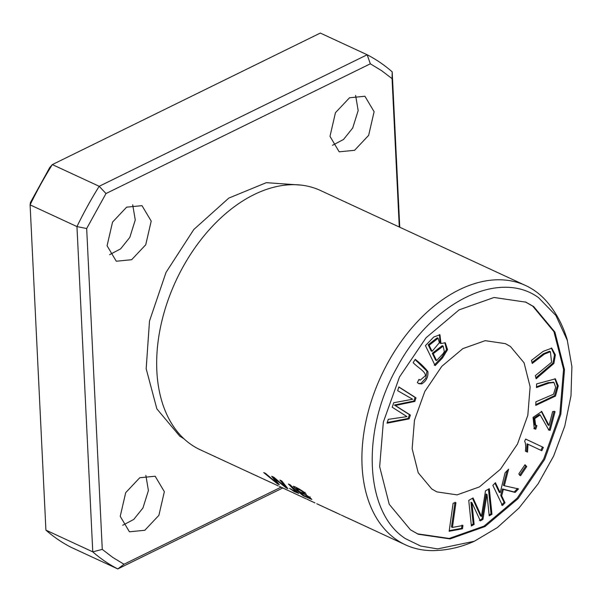 <?xml version="1.0" encoding="UTF-8"?>
<svg xmlns="http://www.w3.org/2000/svg" width="602" height="602" viewBox="0 0 602 602"><rect width="100%" height="100%" fill="white"/><g stroke="black" fill="none" stroke-linecap="round" stroke-linejoin="round"><path stroke-width="0.9" d="M399.276 226.999L392.068 78.651L392.195 71.856A285.784 186.108 114.9 0 0 367.175 54.767L320.317 33.065L52.336 164.587A285.784 186.108 114.9 0 0 30.1 204.868L30.446 202.49L49.763 167.499L52.336 164.587L99.187 186.289A285.784 186.108 114.9 0 0 76.958 226.57L30.1 204.868L45.918 530.144A285.784 186.108 114.9 0 0 70.938 547.233L117.796 568.935L282.744 487.981M392.068 78.651L381.54 70.607L370.328 63.812L367.175 54.767L99.187 186.289L105.99 193.543L86.673 228.534L76.958 226.57L92.768 551.853A285.784 186.108 114.9 0 0 117.796 568.935L124.012 564.232L281.014 487.176M543.365 447.414L525.659 439.069L524.651 441.221C525.704 443.335 525.96 446.646 525.418 451.154L527.518 452.14L528.014 444.246L541.815 450.74L543.365 447.414L542.432 446.977L540.874 450.311M536.472 387.537L548.986 383.083L553.99 382.533L555.654 387.282L553.531 394.25L535.9 401.782L535.757 405.402L555.495 396.063L558.265 385.897L555.353 378.854L536.615 383.918L536.472 387.537M548.512 429.896L550.145 430.362L555.067 411.61L552.659 411.527L549.009 425.441L541.755 411.505L533.063 417.352L534.298 428.774L535.742 429.211L536.939 425.637L535.614 425.343L534.779 418.541L540.205 414.951L548.873 430.099M435.148 365.595L442.553 357.904L447.542 349.642L445.292 342.771L440.98 343.539L439.949 334.78L433.786 336.992L425.433 345.608L435.148 365.595M525.283 301.895L532.755 306.155L553.96 331.687L563.555 369.297L559.86 413.875L543.704 459.01L517.133 498.2L484.083 526.103L449.197 538.451L417.374 533.816M431.807 489.012L418.217 472.758L412.144 448.731L414.462 420.234L424.794 391.488L441.778 366.355L462.825 348.633L485.189 340.664L505.409 343.659L510.466 346.526L524.056 362.78L530.129 386.808L527.819 415.305L517.479 444.05L500.495 469.184L479.448 486.905L457.091 494.874L436.864 491.879L431.807 489.012M449.145 531.28L462.486 528.782L462.953 525.471L452.441 527.442L455.94 502.662L453.118 503.189L449.145 531.28M502.444 505.484L505.025 502.836L501.699 495.867L503.355 489.381L515.146 492.428L518.548 488.929L504.31 485.739L508.592 469.191L505.101 472.781L500.187 492.699L495.423 482.729L492.85 485.37L502.444 505.484M520.534 475.746L526.735 466.527L524.982 464.744L518.781 473.962L520.534 475.746M532.243 363.473L544.298 354.194L550.394 351.696L551.567 362.291L535.344 375.671L536.126 378.771L553.885 363.495L555.375 354.902L551.763 348.182L543.147 351.372L531.461 360.372L532.243 363.473M417.359 382.601L418.954 383.707L421.791 383.873C426.291 381.096 428.331 377.025 427.909 371.645C424.719 367.529 420.497 363.427 415.245 359.349L413.168 362.675C417.306 367.197 426.216 371.953 425.313 375.806L420.219 380.163L418.992 379.38L417.359 382.601M409.134 418.887L410.376 415.079L395.311 405.47L414.831 401.451L416.005 397.847L398.87 386.928L397.644 390.675L412.648 399.246L393.7 402.738L392.233 407.238L406.975 416.622L388.275 419.353L387.026 423.176L409.134 418.887L408.194 418.458L387.244 422.521M471.389 525.982L474.135 524.417L471.893 502.632L480.373 520.865L482.939 519.398L486.995 494.423L489.208 515.839L491.954 514.266L489.313 488.681L485.483 490.871L481.434 516.358L473.044 497.952L468.747 500.397L471.389 525.982M278.305 485.927L266.084 480.215A142.892 93.054 114.9 0 0 268.259 481.269L259.176 477.062A142.892 93.054 -65.1 0 1 257.009 476.009L255.15 475.144A142.892 93.054 114.9 0 0 257.317 476.205L200.225 449.762A142.892 93.054 -65.1 0 1 191.466 444.78A142.892 93.054 -65.1 0 1 159.974 394.159A142.892 93.054 -65.1 0 1 251.914 195.688A142.892 93.054 -65.1 0 1 320.347 190.443L525.614 285.521A142.892 93.054 -65.1 0 1 547.707 302.655C556.722 313.574 563.284 326.126 567.377 340.311M474.293 541.266L437.564 548.911L420.663 546.037L405.56 538.7C364.722 512.866 360.733 430.874 397.215 367.092C431.845 302.053 499.397 268.898 538.594 297.704L555.864 315.463L567.31 340.378L571.9 366.656L570.989 395.777L564.774 426.096L553.659 456L538.09 483.842L518.924 508.111L497.29 527.63L474.293 541.266C460.823 547.316 447.008 550.431 432.846 550.612A142.892 93.054 -65.1 0 1 405.492 544.84A142.892 93.054 -65.1 0 1 396.726 539.859A142.892 93.054 -65.1 0 1 384.49 369.116A142.892 93.054 -65.1 0 1 525.614 285.521M257.317 476.205A142.892 93.054 114.9 0 0 258.25 476.626M289.57 488.38L294.19 491.541L298.63 493.407L290.299 484.873L288.441 484.008L296.207 492.09L289.57 488.38M297.012 490.878L296.207 492.09M405.492 544.84L347.384 517.87A142.892 93.054 114.9 0 0 349.559 518.932A142.892 93.054 114.9 0 0 350.492 519.353M349.559 518.932L341.296 515.094M321.46 505.913L322.394 506.342M340.363 514.672L333.207 511.301A142.892 93.054 114.9 0 0 335.374 512.362L316.795 503.754M290.901 491.759L286.454 489.704A142.892 93.054 -65.1 0 1 284.287 488.643L282.428 487.778A142.892 93.054 114.9 0 0 284.595 488.839A142.892 93.054 114.9 0 0 285.529 489.26M292.918 492.639L290.894 491.759M306.072 494.076L305.718 494.716C308.164 493.994 296.688 487.123 293.264 486.243A142.892 93.054 114.9 0 0 303.235 495.777L311.828 499.434L309.594 497.214L305.718 494.716L306.283 494.656M314.959 502.903L310.113 500.661A142.892 93.054 -65.1 0 1 307.893 499.577L306.779 499.058M307.201 499.254L308.834 500.066A142.892 93.054 114.9 0 0 309.255 500.254M335.374 512.362A142.892 93.054 114.9 0 0 336.307 512.784M326.179 508.103L327.119 508.524M277.417 483.82L279.313 484.693L273.865 478.026L286.108 487.846L287.906 488.673L281.789 480.93L279.915 480.057L285.498 487.071L273.902 477.273L271.66 476.235L276.845 483.06L265.617 473.435L263.714 472.555L277.417 483.82L277.785 483.143M268.259 481.269A142.892 93.054 114.9 0 0 269.673 481.901L271.058 482.563M284.595 488.839L281.676 487.485A142.892 93.054 -65.1 0 1 279.501 486.424L279.584 486.469M279.877 486.657L279.659 486.551A142.892 93.054 114.9 0 0 279.877 486.657A142.892 93.054 114.9 0 0 280.78 487.063M270.117 482.134A142.892 93.054 -65.1 0 1 270.05 482.104A142.892 93.054 -65.1 0 1 269.658 481.916L269.673 481.901M533.688 306.584L554.924 332.116L564.495 369.726L560.808 414.319L544.652 459.431L518.066 498.659L485.039 526.532L450.123 538.918L418.337 534.267L410.459 529.82L389.231 504.295L379.659 466.678L383.339 422.092L399.502 376.98L426.081 337.745L459.115 309.872L494.024 297.486L525.817 302.136L533.688 306.584M86.673 228.534L102.272 549.393L92.768 551.853L45.918 530.144M132.703 204.808L135.254 219.986L129.806 237.391L120.618 248.859L109.609 254.676M145.857 475.377L148.408 490.555L142.96 507.96L133.772 519.428L122.763 525.245M355.609 95.409L358.167 110.587L352.712 127.993L343.524 139.461L332.522 145.278M102.272 549.393L112.792 557.444L124.012 564.232M112.536 222.108L126.623 207.171L141.989 205.651L151.2 221.107L145.737 244.773L131.65 259.71L116.284 261.23L107.073 245.767L112.536 222.108M125.69 492.677L139.777 477.74L155.15 476.22L164.354 491.676L158.89 515.342L144.804 530.279L129.438 531.799L120.227 516.335L125.69 492.677M335.449 112.702L349.529 97.765L364.902 96.245L374.105 111.709L368.642 135.367L354.563 150.304L339.189 151.824L329.986 136.368L335.449 112.702M301.256 185.115L266.31 182.669L228.79 198.103L193.776 229.535L166.024 272.42L149.492 321.069L146.173 368.763L156.859 408.871L179.75 436.157L183.979 438.783M370.328 63.812L105.99 193.543M276.845 483.06L277.176 482.458M274.038 477.71L273.662 477.168M285.498 487.071L285.815 486.506M286.108 487.846L286.454 487.214M273.865 478.026L274.143 477.506M296.222 488.365L301.354 490.833L304.13 493.061L304.115 493.617L299.141 491.428A142.892 93.054 -65.1 0 1 296.222 488.365L296.56 487.763M300.315 492.556C304.71 494.34 307.72 496.183 309.345 498.08L303.844 495.649A142.892 93.054 -65.1 0 1 300.315 492.556L300.571 492.097M303.235 495.777L303.476 495.348M305.62 493.542L304.687 493.091M310.158 496.861L309.345 498.08M462.486 528.782L461.553 528.353L449.235 530.655M455.007 502.226L451.5 527.006L452.441 527.442M462.02 525.034L461.553 528.353M505.025 502.836L504.085 502.399L501.511 505.048M494.934 483.225L499.246 492.263L500.187 492.699M507.162 470.659L503.377 485.302L504.31 485.739M517.615 488.493L514.206 491.992L502.422 488.944L500.759 495.431L504.085 502.399M515.146 492.428L514.206 491.992M503.355 489.381L502.422 488.944M501.699 495.867L500.759 495.431M526.735 466.527L525.802 466.091L519.601 475.309M524.778 465.053L525.802 466.091M550.394 351.696L549.46 351.259L543.358 353.758L532.002 362.509M551.289 348.001L554.502 354.954L552.899 363.141L535.885 377.8M415.087 359.597L426.961 371.171L425.817 378.222L420.858 383.444L418.48 383.459M418.909 379.531L420.219 380.163M410.376 415.079L409.435 414.65L408.194 418.458M398.825 387.063L415.064 397.418L413.89 401.015L394.378 405.033L409.435 414.65M416.005 397.847L415.064 397.418M414.831 401.451L413.89 401.015M395.311 405.47L394.378 405.033M474.135 524.417L473.202 523.981L471.291 525.064M481.434 516.358L480.494 515.929L472.457 498.283M488.47 489.163L491.021 513.837L489.11 514.921M491.954 514.266L491.021 513.837M486.995 494.423L486.055 493.986L482.006 518.969L479.433 520.429M482.939 519.398L482.006 518.969M471.893 502.632L470.952 502.196L473.202 523.981M432.086 351.342L429.143 345.3L428.21 344.863L431.145 350.906L432.086 351.342L439.347 342.734L438.143 338.234L429.143 345.3M436.57 360.568L433.229 353.698L432.289 353.261L435.63 360.139L436.57 360.568L443.11 353.637L444.321 351.553L443.17 346.105L433.229 353.698M444.803 342.598L446.541 349.551L441.62 357.475L434.208 365.158M440.98 343.539L440.047 343.102L439.46 334.592M442.673 345.947L442.237 345.668L432.289 353.261M438.143 338.234L437.21 337.797L428.21 344.863M549.009 425.441L548.076 425.004L541.273 411.316M554.126 411.181L549.212 429.933L548.422 429.836M550.145 430.362L549.212 429.933M540.205 414.951L539.272 414.522L533.839 418.104L534.681 424.907L535.614 425.343M536.006 425.208L534.802 428.774L533.846 428.534M535.742 429.211L534.802 428.774M553.471 382.36L548.046 382.654L536.502 386.762M554.863 378.673L557.317 386.01L554.547 395.642L535.788 404.619M525.651 439.076L542.432 446.977M528.014 444.246L527.074 443.809L526.577 451.703M399.751 227.225L392.195 71.856M544.298 354.194L543.358 353.758M421.791 383.873L420.858 383.444M442.553 357.904L441.62 357.475M548.986 383.083L548.046 382.654M293.332 492.887L306.004 498.757M305.071 492.383L304.409 493.587M442.237 345.668L443.17 346.105M553.05 382.097L553.99 382.533"/></g></svg>
